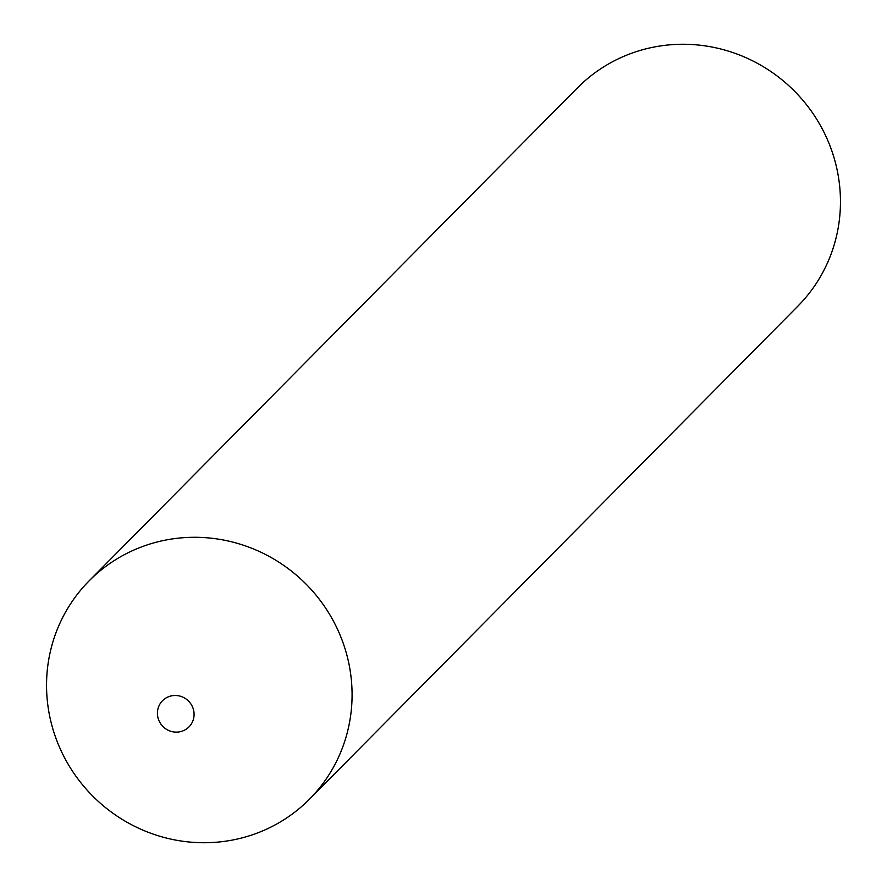 <?xml version="1.0" encoding="UTF-8"?>
<svg xmlns="http://www.w3.org/2000/svg" width="887" height="887" viewBox="0 0 887 887"><rect width="100%" height="100%" fill="white"/><g stroke="black" fill="none" stroke-linecap="round" stroke-linejoin="round"><path stroke-width="1.33" d="M183.021 730.844A18.616 18.039 44.7 0 1 158.917 720.543A18.616 18.039 44.7 0 1 168.486 696.761A18.616 18.039 44.7 0 1 192.579 707.061A18.616 18.039 44.7 0 1 183.021 730.844M259.891 832.028A155.092 150.358 44.7 0 1 73.809 773.154A155.092 150.358 44.7 0 1 89.121 580.863A155.092 150.358 44.7 0 1 138.738 548A155.092 150.358 44.7 0 1 324.819 606.874A155.092 150.358 44.7 0 1 309.496 799.165A155.092 150.358 44.7 0 1 259.891 832.028M89.121 580.863L577.504 87.835A155.092 150.358 44.7 0 1 627.109 54.972A155.092 150.358 44.7 0 1 813.191 113.846A155.092 150.358 44.7 0 1 797.879 306.137L309.496 799.165"/></g></svg>

